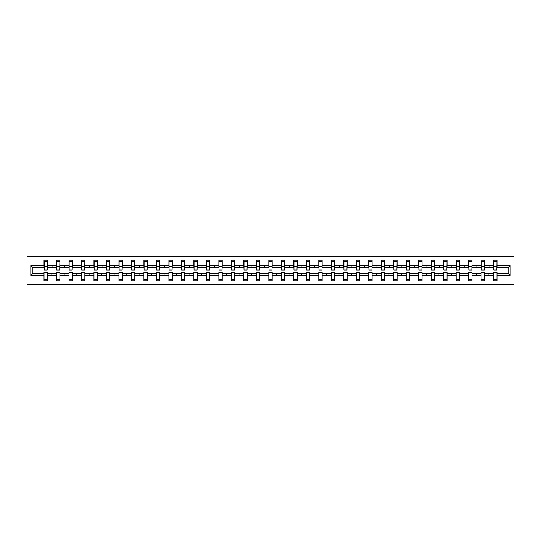 <?xml version="1.0" encoding="UTF-8"?>
<svg xmlns="http://www.w3.org/2000/svg" width="541" height="541" viewBox="0 0 541 541"><rect width="100%" height="100%" fill="white"/><g stroke="black" fill="none" stroke-linecap="round" stroke-linejoin="round"><path stroke-width="0.81" d="M27.05 284.512L513.95 284.512L513.95 256.488L27.05 256.488L27.05 284.512M510.19 275.545L508.107 273.462L508.107 267.538L510.19 265.455L510.19 275.545L496.976 275.545L496.976 272.258L493.615 272.258L493.615 273.462L484.493 273.462L484.493 272.258L481.125 272.258L481.125 273.462L472.002 273.462L472.002 272.258L468.641 272.258L468.641 273.462L459.512 273.462L459.512 272.258L456.151 272.258L456.151 273.462L447.022 273.462L447.022 272.258L443.661 272.258L443.661 273.462L434.531 273.462L434.531 272.258L431.17 272.258L431.17 273.462L422.048 273.462L422.048 272.258L418.687 272.258L418.687 273.462L409.557 273.462L409.557 272.258L406.196 272.258L406.196 273.462L397.067 273.462L397.067 272.258L393.706 272.258L393.706 273.462L384.577 273.462L384.577 272.258L381.216 272.258L381.216 273.462L372.093 273.462L372.093 272.258L368.725 272.258L368.725 273.462L359.603 273.462L359.603 272.258L356.242 272.258L356.242 273.462L347.112 273.462L347.112 272.258L343.751 272.258L343.751 273.462L334.622 273.462L334.622 272.258L331.261 272.258L331.261 273.462L322.138 273.462L322.138 272.258L318.771 272.258L318.771 273.462L309.648 273.462L309.648 272.258L306.287 272.258L306.287 273.462L297.158 273.462L297.158 272.258L293.797 272.258L293.797 273.462L284.667 273.462L284.667 272.258L281.306 272.258L281.306 273.462L272.184 273.462L272.184 272.258L268.816 272.258L268.816 273.462L259.694 273.462L259.694 272.258L256.333 272.258L256.333 273.462L247.203 273.462L247.203 272.258L243.842 272.258L243.842 273.462L234.713 273.462L234.713 272.258L231.352 272.258L231.352 273.462L222.229 273.462L222.229 272.258L218.862 272.258L218.862 273.462L209.739 273.462L209.739 272.258L206.378 272.258L206.378 273.462L197.249 273.462L197.249 272.258L193.888 272.258L193.888 273.462L184.758 273.462L184.758 272.258L181.397 272.258L181.397 273.462L172.275 273.462L172.275 272.258L168.907 272.258L168.907 273.462L159.784 273.462L159.784 272.258L156.423 272.258L156.423 273.462L147.294 273.462L147.294 272.258L143.933 272.258L143.933 273.462L134.804 273.462L134.804 272.258L131.443 272.258L131.443 273.462L122.313 273.462L122.313 272.258L118.952 272.258L118.952 273.462L109.83 273.462L109.83 272.258L106.469 272.258L106.469 273.462L97.339 273.462L97.339 272.258L93.978 272.258L93.978 273.462L84.849 273.462L84.849 272.258L81.488 272.258L81.488 273.462L72.359 273.462L72.359 272.258L68.998 272.258L68.998 273.462L59.875 273.462L59.875 272.258L56.507 272.258L56.507 273.462L47.385 273.462L47.385 280.907L44.024 280.907L44.024 273.462L32.893 273.462L30.81 275.545L30.81 265.455L32.893 267.538L32.893 273.462M496.976 275.545L496.976 280.907L493.615 280.907L493.615 273.462M508.107 267.538L496.976 267.538L496.976 260.093L493.615 260.093L493.615 265.455L484.493 265.455L484.33 268.742M493.777 268.742L493.615 265.455M493.615 275.545L484.493 275.545L484.493 280.907L481.125 280.907L481.125 273.462M484.493 265.455L484.493 260.093L481.125 260.093L481.125 265.455L472.002 265.455L471.84 268.742M481.287 268.742L481.125 265.455M481.125 275.545L472.002 275.545L472.002 280.907L468.641 280.907L468.641 273.462M472.002 265.455L472.002 260.093L468.641 260.093L468.641 265.455L459.512 265.455L459.35 268.742M468.797 268.742L468.641 265.455M468.641 275.545L459.512 275.545L459.512 280.907L456.151 280.907L456.151 273.462M459.512 265.455L459.512 260.093L456.151 260.093L456.151 265.455L447.022 265.455L446.866 268.742M456.306 268.742L456.151 265.455M456.151 275.545L447.022 275.545L447.022 280.907L443.661 280.907L443.661 273.462M447.022 265.455L447.022 260.093L443.661 260.093L443.661 265.455L434.531 265.455L434.376 268.742M443.823 268.742L443.661 265.455M443.661 275.545L434.531 275.545L434.531 280.907L431.17 280.907L431.17 273.462M434.531 265.455L434.531 260.093L431.17 260.093L431.17 265.455L422.048 265.455L421.885 268.742M431.333 268.742L431.17 265.455M431.17 275.545L422.048 275.545L422.048 280.907L418.687 280.907L418.687 273.462M422.048 265.455L422.048 260.093L418.687 260.093L418.687 265.455L409.557 265.455L409.395 268.742M418.842 268.742L418.687 265.455M418.687 275.545L409.557 275.545L409.557 280.907L406.196 280.907L406.196 273.462M409.557 265.455L409.557 260.093L406.196 260.093L406.196 265.455L397.067 265.455L396.911 268.742M406.352 268.742L406.196 265.455M406.196 275.545L397.067 275.545L397.067 280.907L393.706 280.907L393.706 273.462M397.067 265.455L397.067 260.093L393.706 260.093L393.706 265.455L384.577 265.455L384.421 268.742M393.868 268.742L393.706 265.455M393.706 275.545L384.577 275.545L384.577 280.907L381.216 280.907L381.216 273.462M384.577 265.455L384.577 260.093L381.216 260.093L381.216 265.455L372.093 265.455L371.931 268.742M381.378 268.742L381.216 265.455M381.216 275.545L372.093 275.545L372.093 280.907L368.725 280.907L368.725 273.462M372.093 265.455L372.093 260.093L368.725 260.093L368.725 265.455L359.603 265.455L359.44 268.742M368.888 268.742L368.725 265.455M368.725 275.545L359.603 275.545L359.603 280.907L356.242 280.907L356.242 273.462M359.603 265.455L359.603 260.093L356.242 260.093L356.242 265.455L347.112 265.455L346.95 268.742M356.397 268.742L356.242 265.455M356.242 275.545L347.112 275.545L347.112 280.907L343.751 280.907L343.751 273.462M347.112 265.455L347.112 260.093L343.751 260.093L343.751 265.455L334.622 265.455L334.466 268.742M343.914 268.742L343.751 265.455M343.751 275.545L334.622 275.545L334.622 280.907L331.261 280.907L331.261 273.462M334.622 265.455L334.622 260.093L331.261 260.093L331.261 265.455L322.138 265.455L321.976 268.742M331.423 268.742L331.261 265.455M331.261 275.545L322.138 275.545L322.138 280.907L318.771 280.907L318.771 273.462M322.138 265.455L322.138 260.093L318.771 260.093L318.771 265.455L309.648 265.455L309.486 268.742M318.933 268.742L318.771 265.455M318.771 275.545L309.648 275.545L309.648 280.907L306.287 280.907L306.287 273.462M309.648 265.455L309.648 260.093L306.287 260.093L306.287 265.455L297.158 265.455L296.995 268.742M306.443 268.742L306.287 265.455M306.287 275.545L297.158 275.545L297.158 280.907L293.797 280.907L293.797 273.462M297.158 265.455L297.158 260.093L293.797 260.093L293.797 265.455L284.667 265.455L284.512 268.742M293.959 268.742L293.797 265.455M293.797 275.545L284.667 275.545L284.667 280.907L281.306 280.907L281.306 273.462M284.667 265.455L284.667 260.093L281.306 260.093L281.306 265.455L272.184 265.455L272.022 268.742M281.469 268.742L281.306 265.455M281.306 275.545L272.184 275.545L272.184 280.907L268.816 280.907L268.816 273.462M272.184 265.455L272.184 260.093L268.816 260.093L268.816 265.455L259.694 265.455L259.531 268.742M268.978 268.742L268.816 265.455M268.816 275.545L259.694 275.545L259.694 280.907L256.333 280.907L256.333 273.462M259.694 265.455L259.694 260.093L256.333 260.093L256.333 265.455L247.203 265.455L247.041 268.742M256.488 268.742L256.333 265.455M256.333 275.545L247.203 275.545L247.203 280.907L243.842 280.907L243.842 273.462M247.203 265.455L247.203 260.093L243.842 260.093L243.842 265.455L234.713 265.455L234.557 268.742M244.005 268.742L243.842 265.455M243.842 275.545L234.713 275.545L234.713 280.907L231.352 280.907L231.352 273.462M234.713 265.455L234.713 260.093L231.352 260.093L231.352 265.455L222.229 265.455L222.067 268.742M231.514 268.742L231.352 265.455M231.352 275.545L222.229 275.545L222.229 280.907L218.862 280.907L218.862 273.462M222.229 265.455L222.229 260.093L218.862 260.093L218.862 265.455L209.739 265.455L209.577 268.742M219.024 268.742L218.862 265.455M218.862 275.545L209.739 275.545L209.739 280.907L206.378 280.907L206.378 273.462M209.739 265.455L209.739 260.093L206.378 260.093L206.378 265.455L197.249 265.455L197.086 268.742M206.534 268.742L206.378 265.455M206.378 275.545L197.249 275.545L197.249 280.907L193.888 280.907L193.888 273.462M197.249 265.455L197.249 260.093L193.888 260.093L193.888 265.455L184.758 265.455L184.603 268.742M194.05 268.742L193.888 265.455M193.888 275.545L184.758 275.545L184.758 280.907L181.397 280.907L181.397 273.462M184.758 265.455L184.758 260.093L181.397 260.093L181.397 265.455L172.275 265.455L172.112 268.742M181.56 268.742L181.397 265.455M181.397 275.545L172.275 275.545L172.275 280.907L168.907 280.907L168.907 273.462M172.275 265.455L172.275 260.093L168.907 260.093L168.907 265.455L159.784 265.455L159.622 268.742M169.069 268.742L168.907 265.455M168.907 275.545L159.784 275.545L159.784 280.907L156.423 280.907L156.423 273.462M159.784 265.455L159.784 260.093L156.423 260.093L156.423 265.455L147.294 265.455L147.132 268.742M156.579 268.742L156.423 265.455M156.423 275.545L147.294 275.545L147.294 280.907L143.933 280.907L143.933 273.462M147.294 265.455L147.294 260.093L143.933 260.093L143.933 265.455L134.804 265.455L134.648 268.742M144.089 268.742L143.933 265.455M143.933 275.545L134.804 275.545L134.804 280.907L131.443 280.907L131.443 273.462M134.804 265.455L134.804 260.093L131.443 260.093L131.443 265.455L122.313 265.455L122.158 268.742M131.605 268.742L131.443 265.455M131.443 275.545L122.313 275.545L122.313 280.907L118.952 280.907L118.952 273.462M122.313 265.455L122.313 260.093L118.952 260.093L118.952 265.455L109.83 265.455L109.667 268.742M119.115 268.742L118.952 265.455M118.952 275.545L109.83 275.545L109.83 280.907L106.469 280.907L106.469 273.462M109.83 265.455L109.83 260.093L106.469 260.093L106.469 265.455L97.339 265.455L97.177 268.742M106.624 268.742L106.469 265.455M106.469 275.545L97.339 275.545L97.339 280.907L93.978 280.907L93.978 273.462M97.339 265.455L97.339 260.093L93.978 260.093L93.978 265.455L84.849 265.455L84.694 268.742M94.134 268.742L93.978 265.455M93.978 275.545L84.849 275.545L84.849 280.907L81.488 280.907L81.488 273.462M84.849 265.455L84.849 260.093L81.488 260.093L81.488 265.455L72.359 265.455L72.203 268.742M81.65 268.742L81.488 265.455M81.488 275.545L72.359 275.545L72.359 280.907L68.998 280.907L68.998 273.462M72.359 265.455L72.359 260.093L68.998 260.093L68.998 265.455L59.875 265.455L59.713 268.742M69.16 268.742L68.998 265.455M68.998 275.545L59.875 275.545L59.875 280.907L56.507 280.907L56.507 273.462M59.875 265.455L59.875 260.093L56.507 260.093L56.507 265.455L47.385 265.455L47.385 260.093L44.024 260.093L44.024 265.455L30.81 265.455M56.67 268.742L56.507 265.455M47.385 273.462L47.385 272.258L44.024 272.258L44.024 273.462M44.179 268.742L44.024 265.455M496.976 267.538L496.821 268.742M484.493 275.545L484.493 273.462M472.002 275.545L472.002 273.462M459.512 275.545L459.512 273.462M447.022 275.545L447.022 273.462M434.531 275.545L434.531 273.462M422.048 275.545L422.048 273.462M409.557 275.545L409.557 273.462M397.067 275.545L397.067 273.462M384.577 275.545L384.577 273.462M372.093 275.545L372.093 273.462M359.603 275.545L359.603 273.462M347.112 275.545L347.112 273.462M334.622 275.545L334.622 273.462M322.138 275.545L322.138 273.462M309.648 275.545L309.648 273.462M297.158 275.545L297.158 273.462M284.667 275.545L284.667 273.462M272.184 275.545L272.184 273.462M259.694 275.545L259.694 273.462M247.203 275.545L247.203 273.462M234.713 275.545L234.713 273.462M222.229 275.545L222.229 273.462M209.739 275.545L209.739 273.462M197.249 275.545L197.249 273.462M184.758 275.545L184.758 273.462M172.275 275.545L172.275 273.462M159.784 275.545L159.784 273.462M147.294 275.545L147.294 273.462M134.804 275.545L134.804 273.462M122.313 275.545L122.313 273.462M109.83 275.545L109.83 273.462M97.339 275.545L97.339 273.462M84.849 275.545L84.849 273.462M72.359 275.545L72.359 273.462M59.875 275.545L59.875 273.462M510.19 265.455L496.976 265.455M56.507 275.545L47.385 275.545M44.024 275.545L30.81 275.545M488.564 267.538L489.544 267.538L489.253 266.74L488.564 267.538L484.493 267.538M493.615 267.538L489.544 267.538M488.564 273.462L488.854 274.26L489.544 273.462M476.073 267.538L477.054 267.538L476.763 266.74L476.073 267.538L472.002 267.538M481.125 267.538L477.054 267.538M476.073 273.462L476.364 274.26L477.054 273.462M463.583 267.538L464.563 267.538L464.273 266.74L463.583 267.538L459.512 267.538M468.641 267.538L464.563 267.538M463.583 273.462L463.874 274.26L464.563 273.462M451.093 267.538L452.08 267.538L451.789 266.74L451.093 267.538L447.022 267.538M456.151 267.538L452.08 267.538M451.093 273.462L451.383 274.26L452.08 273.462M438.609 267.538L439.59 267.538L439.299 266.74L438.609 267.538L434.531 267.538M443.661 267.538L439.59 267.538M438.609 273.462L438.9 274.26L439.59 273.462M426.119 267.538L427.099 267.538L426.808 266.74L426.119 267.538L422.048 267.538M431.17 267.538L427.099 267.538M426.119 273.462L426.409 274.26L427.099 273.462M413.628 267.538L414.609 267.538L414.318 266.74L413.628 267.538L409.557 267.538M418.687 267.538L414.609 267.538M413.628 273.462L413.919 274.26L414.609 273.462M401.138 267.538L402.125 267.538L401.835 266.74L401.138 267.538L397.067 267.538M406.196 267.538L402.125 267.538M401.138 273.462L401.429 274.26L402.125 273.462M388.654 267.538L389.635 267.538L389.344 266.74L388.654 267.538L384.577 267.538M393.706 267.538L389.635 267.538M388.654 273.462L388.945 274.26L389.635 273.462M376.164 267.538L377.145 267.538L376.854 266.74L376.164 267.538L372.093 267.538M381.216 267.538L377.145 267.538M376.164 273.462L376.455 274.26L377.145 273.462M363.674 267.538L364.654 267.538L364.363 266.74L363.674 267.538L359.603 267.538M368.725 267.538L364.654 267.538M363.674 273.462L363.965 274.26L364.654 273.462M351.183 267.538L352.171 267.538L351.88 266.74L351.183 267.538L347.112 267.538M356.242 267.538L352.171 267.538M351.183 273.462L351.474 274.26L352.171 273.462M338.7 267.538L339.68 267.538L339.39 266.74L338.7 267.538L334.622 267.538M343.751 267.538L339.68 267.538M338.7 273.462L338.991 274.26L339.68 273.462M326.209 267.538L327.19 267.538L326.899 266.74L326.209 267.538L322.138 267.538M331.261 267.538L327.19 267.538M326.209 273.462L326.5 274.26L327.19 273.462M313.719 267.538L314.7 267.538L314.409 266.74L313.719 267.538L309.648 267.538M318.771 267.538L314.7 267.538M313.719 273.462L314.01 274.26L314.7 273.462M301.229 267.538L302.216 267.538L301.919 266.74L301.229 267.538L297.158 267.538M306.287 267.538L302.216 267.538M301.229 273.462L301.52 274.26L302.216 273.462M288.738 267.538L289.726 267.538L289.435 266.74L288.738 267.538L284.667 267.538M293.797 267.538L289.726 267.538M288.738 273.462L289.036 274.26L289.726 273.462M276.255 267.538L277.235 267.538L276.945 266.74L276.255 267.538L272.184 267.538M281.306 267.538L277.235 267.538M276.255 273.462L276.546 274.26L277.235 273.462M263.765 267.538L264.745 267.538L264.454 266.74L263.765 267.538L259.694 267.538M268.816 267.538L264.745 267.538M263.765 273.462L264.055 274.26L264.745 273.462M251.274 267.538L252.262 267.538L251.964 266.74L251.274 267.538L247.203 267.538M256.333 267.538L252.262 267.538M251.274 273.462L251.565 274.26L252.262 273.462M238.784 267.538L239.771 267.538L239.48 266.74L238.784 267.538L234.713 267.538M243.842 267.538L239.771 267.538M238.784 273.462L239.081 274.26L239.771 273.462M226.3 267.538L227.281 267.538L226.99 266.74L226.3 267.538L222.229 267.538M231.352 267.538L227.281 267.538M226.3 273.462L226.591 274.26L227.281 273.462M213.81 267.538L214.791 267.538L214.5 266.74L213.81 267.538L209.739 267.538M218.862 267.538L214.791 267.538M213.81 273.462L214.101 274.26L214.791 273.462M201.32 267.538L202.3 267.538L202.009 266.74L201.32 267.538L197.249 267.538M206.378 267.538L202.3 267.538M201.32 273.462L201.61 274.26L202.3 273.462M188.829 267.538L189.817 267.538L189.526 266.74L188.829 267.538L184.758 267.538M193.888 267.538L189.817 267.538M188.829 273.462L189.12 274.26L189.817 273.462M176.346 267.538L177.326 267.538L177.035 266.74L176.346 267.538L172.275 267.538M181.397 267.538L177.326 267.538M176.346 273.462L176.636 274.26L177.326 273.462M163.855 267.538L164.836 267.538L164.545 266.74L163.855 267.538L159.784 267.538M168.907 267.538L164.836 267.538M163.855 273.462L164.146 274.26L164.836 273.462M151.365 267.538L152.346 267.538L152.055 266.74L151.365 267.538L147.294 267.538M156.423 267.538L152.346 267.538M151.365 273.462L151.656 274.26L152.346 273.462M138.875 267.538L139.862 267.538L139.571 266.74L138.875 267.538L134.804 267.538M143.933 267.538L139.862 267.538M138.875 273.462L139.165 274.26L139.862 273.462M126.391 267.538L127.372 267.538L127.081 266.74L126.391 267.538L122.313 267.538M131.443 267.538L127.372 267.538M126.391 273.462L126.682 274.26L127.372 273.462M113.901 267.538L114.881 267.538L114.591 266.74L113.901 267.538L109.83 267.538M118.952 267.538L114.881 267.538M113.901 273.462L114.192 274.26L114.881 273.462M101.41 267.538L102.391 267.538L102.1 266.74L101.41 267.538L97.339 267.538M106.469 267.538L102.391 267.538M101.41 273.462L101.701 274.26L102.391 273.462M88.92 267.538L89.907 267.538L89.617 266.74L88.92 267.538L84.849 267.538M93.978 267.538L89.907 267.538M88.92 273.462L89.211 274.26L89.907 273.462M76.437 267.538L77.417 267.538L77.126 266.74L76.437 267.538L72.359 267.538M81.488 267.538L77.417 267.538M76.437 273.462L76.727 274.26L77.417 273.462M63.946 267.538L64.927 267.538L64.636 266.74L63.946 267.538L59.875 267.538M68.998 267.538L64.927 267.538M63.946 273.462L64.237 274.26L64.927 273.462M51.456 267.538L52.436 267.538L52.146 266.74L51.456 267.538L47.385 267.538L47.385 265.455M56.507 267.538L52.436 267.538M51.456 273.462L51.747 274.26L52.436 273.462M47.385 267.538L47.223 268.742M44.024 267.538L32.893 267.538M508.107 273.462L496.976 273.462M44.179 266.781L44.179 261.492L47.385 261.492L47.223 269.979L44.179 269.979L44.179 266.781L47.223 266.781M44.024 279.508L47.385 279.508M56.67 266.781L56.67 261.492L59.875 261.492L59.713 269.979L56.67 269.979L56.67 266.781L59.713 266.781M56.507 279.508L59.875 279.508M69.16 266.781L69.16 261.492L72.359 261.492L72.203 269.979L69.16 269.979L69.16 266.781L72.203 266.781M68.998 279.508L72.359 279.508M81.65 266.781L81.65 261.492L84.849 261.492L84.694 269.979L81.65 269.979L81.65 266.781L84.694 266.781M81.488 279.508L84.849 279.508M94.134 266.781L94.134 261.492L97.339 261.492L97.177 269.979L94.134 269.979L94.134 266.781L97.177 266.781M93.978 279.508L97.339 279.508M106.624 266.781L106.624 261.492L109.83 261.492L109.667 269.979L106.624 269.979L106.624 266.781L109.667 266.781M106.469 279.508L109.83 279.508M119.115 266.781L119.115 261.492L122.313 261.492L122.158 269.979L119.115 269.979L119.115 266.781L122.158 266.781M118.952 279.508L122.313 279.508M131.605 266.781L131.605 261.492L134.804 261.492L134.648 269.979L131.605 269.979L131.605 266.781L134.648 266.781M131.443 279.508L134.804 279.508M144.089 266.781L144.089 261.492L147.294 261.492L147.132 269.979L144.089 269.979L144.089 266.781L147.132 266.781M143.933 279.508L147.294 279.508M156.579 266.781L156.579 261.492L159.784 261.492L159.622 269.979L156.579 269.979L156.579 266.781L159.622 266.781M156.423 279.508L159.784 279.508M169.069 266.781L169.069 261.492L172.275 261.492L172.112 269.979L169.069 269.979L169.069 266.781L172.112 266.781M168.907 279.508L172.275 279.508M181.56 266.781L181.56 261.492L184.758 261.492L184.603 269.979L181.56 269.979L181.56 266.781L184.603 266.781M181.397 279.508L184.758 279.508M194.05 266.781L194.05 261.492L197.249 261.492L197.086 269.979L194.05 269.979L194.05 266.781L197.086 266.781M193.888 279.508L197.249 279.508M206.534 266.781L206.534 261.492L209.739 261.492L209.577 269.979L206.534 269.979L206.534 266.781L209.577 266.781M206.378 279.508L209.739 279.508M219.024 266.781L219.024 261.492L222.229 261.492L222.067 269.979L219.024 269.979L219.024 266.781L222.067 266.781M218.862 279.508L222.229 279.508M231.514 266.781L231.514 261.492L234.713 261.492L234.557 269.979L231.514 269.979L231.514 266.781L234.557 266.781M231.352 279.508L234.713 279.508M244.005 266.781L244.005 261.492L247.203 261.492L247.041 269.979L244.005 269.979L244.005 266.781L247.041 266.781M243.842 279.508L247.203 279.508M256.488 266.781L256.488 261.492L259.694 261.492L259.531 269.979L256.488 269.979L256.488 266.781L259.531 266.781M256.333 279.508L259.694 279.508M268.978 266.781L268.978 261.492L272.184 261.492L272.022 269.979L268.978 269.979L268.978 266.781L272.022 266.781M268.816 279.508L272.184 279.508M281.469 266.781L281.469 261.492L284.667 261.492L284.512 269.979L281.469 269.979L281.469 266.781L284.512 266.781M281.306 279.508L284.667 279.508M293.959 266.781L293.959 261.492L297.158 261.492L296.995 269.979L293.959 269.979L293.959 266.781L296.995 266.781M293.797 279.508L297.158 279.508M306.443 266.781L306.443 261.492L309.648 261.492L309.486 269.979L306.443 269.979L306.443 266.781L309.486 266.781M306.287 279.508L309.648 279.508M318.933 266.781L318.933 261.492L322.138 261.492L321.976 269.979L318.933 269.979L318.933 266.781L321.976 266.781M318.771 279.508L322.138 279.508M331.423 266.781L331.423 261.492L334.622 261.492L334.466 269.979L331.423 269.979L331.423 266.781L334.466 266.781M331.261 279.508L334.622 279.508M343.914 266.781L343.914 261.492L347.112 261.492L346.95 269.979L343.914 269.979L343.914 266.781L346.95 266.781M343.751 279.508L347.112 279.508M356.397 266.781L356.397 261.492L359.603 261.492L359.44 269.979L356.397 269.979L356.397 266.781L359.44 266.781M356.242 279.508L359.603 279.508M368.888 266.781L368.888 261.492L372.093 261.492L371.931 269.979L368.888 269.979L368.888 266.781L371.931 266.781M368.725 279.508L372.093 279.508M381.378 266.781L381.378 261.492L384.577 261.492L384.421 269.979L381.378 269.979L381.378 266.781L384.421 266.781M381.216 279.508L384.577 279.508M393.868 266.781L393.868 261.492L397.067 261.492L396.911 269.979L393.868 269.979L393.868 266.781L396.911 266.781M393.706 279.508L397.067 279.508M406.352 266.781L406.352 261.492L409.557 261.492L409.395 269.979L406.352 269.979L406.352 266.781L409.395 266.781M406.196 279.508L409.557 279.508M418.842 266.781L418.842 261.492L422.048 261.492L421.885 269.979L418.842 269.979L418.842 266.781L421.885 266.781M418.687 279.508L422.048 279.508M431.333 266.781L431.333 261.492L434.531 261.492L434.376 269.979L431.333 269.979L431.333 266.781L434.376 266.781M431.17 279.508L434.531 279.508M443.823 266.781L443.823 261.492L447.022 261.492L446.866 269.979L443.823 269.979L443.823 266.781L446.866 266.781M443.661 279.508L447.022 279.508M456.306 266.781L456.306 261.492L459.512 261.492L459.35 269.979L456.306 269.979L456.306 266.781L459.35 266.781M456.151 279.508L459.512 279.508M468.797 266.781L468.797 261.492L472.002 261.492L471.84 269.979L468.797 269.979L468.797 266.781L471.84 266.781M468.641 279.508L472.002 279.508M481.287 266.781L481.287 261.492L484.493 261.492L484.33 269.979L481.287 269.979L481.287 266.781L484.33 266.781M481.125 279.508L484.493 279.508M493.777 266.781L493.777 261.492L496.976 261.492L496.821 269.979L493.777 269.979L493.777 266.781L496.821 266.781M493.615 279.508L496.976 279.508M44.179 266.294L47.223 266.294M56.67 266.294L59.713 266.294M69.16 266.294L72.203 266.294M81.65 266.294L84.694 266.294M94.134 266.294L97.177 266.294M106.624 266.294L109.667 266.294M119.115 266.294L122.158 266.294M131.605 266.294L134.648 266.294M144.089 266.294L147.132 266.294M156.579 266.294L159.622 266.294M169.069 266.294L172.112 266.294M181.56 266.294L184.603 266.294M194.05 266.294L197.086 266.294M206.534 266.294L209.577 266.294M219.024 266.294L222.067 266.294M231.514 266.294L234.557 266.294M244.005 266.294L247.041 266.294M256.488 266.294L259.531 266.294M268.978 266.294L272.022 266.294M281.469 266.294L284.512 266.294M293.959 266.294L296.995 266.294M306.443 266.294L309.486 266.294M318.933 266.294L321.976 266.294M331.423 266.294L334.466 266.294M343.914 266.294L346.95 266.294M356.397 266.294L359.44 266.294M368.888 266.294L371.931 266.294M381.378 266.294L384.421 266.294M393.868 266.294L396.911 266.294M406.352 266.294L409.395 266.294M418.842 266.294L421.885 266.294M431.333 266.294L434.376 266.294M443.823 266.294L446.866 266.294M456.306 266.294L459.35 266.294M468.797 266.294L471.84 266.294M481.287 266.294L484.33 266.294M493.777 266.294L496.821 266.294M44.179 266.179L47.223 266.179M56.67 266.179L59.713 266.179M69.16 266.179L72.203 266.179M81.65 266.179L84.694 266.179M94.134 266.179L97.177 266.179M106.624 266.179L109.667 266.179M119.115 266.179L122.158 266.179M131.605 266.179L134.648 266.179M144.089 266.179L147.132 266.179M156.579 266.179L159.622 266.179M169.069 266.179L172.112 266.179M181.56 266.179L184.603 266.179M194.05 266.179L197.086 266.179M206.534 266.179L209.577 266.179M219.024 266.179L222.067 266.179M231.514 266.179L234.557 266.179M244.005 266.179L247.041 266.179M256.488 266.179L259.531 266.179M268.978 266.179L272.022 266.179M281.469 266.179L284.512 266.179M293.959 266.179L296.995 266.179M306.443 266.179L309.486 266.179M318.933 266.179L321.976 266.179M331.423 266.179L334.466 266.179M343.914 266.179L346.95 266.179M356.397 266.179L359.44 266.179M368.888 266.179L371.931 266.179M381.378 266.179L384.421 266.179M393.868 266.179L396.911 266.179M406.352 266.179L409.395 266.179M418.842 266.179L421.885 266.179M431.333 266.179L434.376 266.179M443.823 266.179L446.866 266.179M456.306 266.179L459.35 266.179M468.797 266.179L471.84 266.179M481.287 266.179L484.33 266.179M493.777 266.179L496.821 266.179"/></g></svg>
